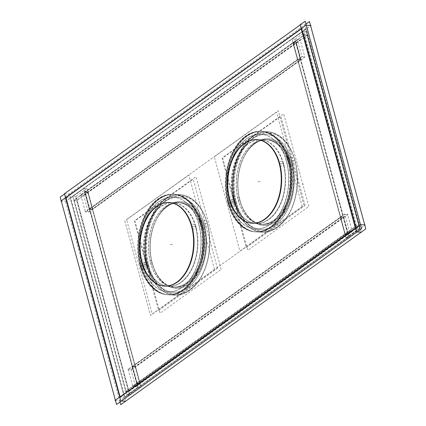 <?xml version="1.0" encoding="UTF-8"?>
<svg xmlns="http://www.w3.org/2000/svg" width="426" height="426" viewBox="0 0 426 426"><rect width="100%" height="100%" fill="white"/><g stroke="black" fill="none" stroke-linecap="round" stroke-linejoin="round"><path stroke-width="0.32" stroke-dasharray="2.13 1.6" d="M120.159 397.096L120.084 396.824L124.381 397.33L70.21 197.952L305.841 28.904L360.013 228.288L124.381 397.33L70.21 197.952L305.841 28.904L360.013 228.288L124.381 397.33L120.159 397.096M301.278 28.915L305.841 28.904L301.278 28.915M355.721 227.782L355.449 228.293L360.013 228.288L355.721 227.782M255.888 223.421A41.854 26.907 93.2 0 1 233.315 199.517A41.854 26.907 93.2 0 1 260.6 139.84A41.854 26.907 93.2 0 1 283.178 163.744A41.854 26.907 93.2 0 1 255.888 223.421L252.373 223.224A41.854 26.907 93.2 0 1 252.165 223.208M256.878 139.632A41.854 26.907 93.2 0 1 257.086 139.643L260.6 139.84M168.211 286.32A41.854 26.907 93.2 0 1 145.633 262.416A41.854 26.907 93.2 0 1 172.924 202.739A41.854 26.907 93.2 0 1 195.502 226.643A41.854 26.907 93.2 0 1 168.211 286.32L164.692 286.123A41.854 26.907 93.2 0 1 164.484 286.107M169.197 202.531A41.854 26.907 93.2 0 1 169.404 202.542L172.924 202.739M65.987 197.712L70.21 197.952L65.987 197.712M228.975 203.175A50.321 32.344 93.2 0 1 261.782 131.426A50.321 32.344 93.2 0 1 288.924 160.165A50.321 32.344 93.2 0 1 256.117 231.909A50.321 32.344 93.2 0 1 228.975 203.175A50.321 32.344 93.2 0 1 246.601 136.224A50.321 32.344 93.2 0 1 288.924 160.165A50.321 32.344 93.2 0 1 271.298 227.111A50.321 32.344 93.2 0 1 228.975 203.175L228.272 203.133A50.321 32.344 93.2 0 1 261.079 131.389A50.321 32.344 93.2 0 1 288.221 160.128A50.321 32.344 93.2 0 1 255.414 231.872A50.321 32.344 93.2 0 1 228.272 203.133A50.321 32.344 93.2 0 1 245.898 136.187A50.321 32.344 93.2 0 1 288.221 160.128A50.321 32.344 93.2 0 1 270.595 227.074A50.321 32.344 93.2 0 1 228.272 203.133M141.299 266.074A50.321 32.344 93.2 0 1 174.106 194.331A50.321 32.344 93.2 0 1 201.248 223.064A50.321 32.344 93.2 0 1 168.44 294.808A50.321 32.344 93.2 0 1 141.299 266.074A50.321 32.344 93.2 0 1 158.925 199.128A50.321 32.344 93.2 0 1 201.248 223.064A50.321 32.344 93.2 0 1 183.617 290.01A50.321 32.344 93.2 0 1 141.299 266.074L140.596 266.032A50.321 32.344 93.2 0 1 173.403 194.288A50.321 32.344 93.2 0 1 200.545 223.027A50.321 32.344 93.2 0 1 167.737 294.771A50.321 32.344 93.2 0 1 140.596 266.032A50.321 32.344 93.2 0 1 158.222 199.086A50.321 32.344 93.2 0 1 200.545 223.027A50.321 32.344 93.2 0 1 182.914 289.973A50.321 32.344 93.2 0 1 140.596 266.032M180.15 194.762L173.398 194.378A50.231 32.285 93.2 0 0 140.649 265.994A50.231 32.285 -86.8 0 0 167.743 294.68A50.231 32.285 -86.8 0 0 200.486 223.064L207.244 223.448A50.231 32.285 93.2 0 1 202.835 273.716A50.231 32.285 93.2 0 1 174.495 295.058A50.231 32.285 93.2 0 1 147.401 266.372A50.231 32.285 93.2 0 1 180.15 194.762A50.231 32.285 93.2 0 1 205.907 219.156A50.231 32.285 93.2 0 1 207.244 223.448A50.231 32.285 93.2 0 1 189.645 290.271A50.231 32.285 93.2 0 1 147.401 266.372A50.231 32.285 93.2 0 1 165 199.549A50.231 32.285 93.2 0 1 207.244 223.448L207.398 223.879A49.309 31.694 93.2 0 1 203.069 273.226A49.309 31.694 93.2 0 1 148.653 266.021A49.309 31.694 93.2 0 1 164.521 201.493A49.309 31.694 93.2 0 1 206.088 219.667A49.309 31.694 93.2 0 1 207.398 223.879A49.309 31.694 93.2 0 1 190.124 289.478A49.309 31.694 93.2 0 1 148.653 266.021A49.309 31.694 93.2 0 1 165.927 200.422A49.309 31.694 93.2 0 1 207.398 223.879M173.398 194.378A50.231 32.285 93.2 0 1 200.486 223.064A50.231 32.285 -86.8 0 1 182.892 289.888A50.231 32.285 -86.8 0 1 140.649 265.994L147.401 266.372L148.653 266.021M173.244 292.225A47.467 30.512 -86.8 0 1 147.641 265.116A47.467 30.512 93.2 0 1 164.271 201.961A47.467 30.512 93.2 0 1 204.192 224.545A47.467 30.512 93.2 0 0 178.59 197.435A47.467 30.512 93.2 0 0 147.641 265.116L142.295 264.812A47.467 30.512 93.2 0 1 173.238 197.137A47.467 30.512 93.2 0 1 198.846 224.246A47.467 30.512 -86.8 0 1 167.897 291.922L173.244 292.225A47.467 30.512 -86.8 0 0 204.192 224.545L198.846 224.246A47.467 30.512 93.2 0 0 158.919 201.663A47.467 30.512 93.2 0 0 142.295 264.812A47.467 30.512 -86.8 0 0 167.897 291.922M173.531 287.081A42.318 27.2 -86.8 0 1 150.708 262.917A42.318 27.2 93.2 0 1 165.533 206.615A42.318 27.2 93.2 0 1 201.125 226.749L203.782 226.472A43.239 27.791 93.2 0 1 188.633 283.993A43.239 27.791 93.2 0 1 152.268 263.428A43.239 27.791 93.2 0 1 156.065 220.157A43.239 27.791 93.2 0 1 203.782 226.472A43.239 27.791 93.2 0 1 189.868 283.056A43.239 27.791 93.2 0 1 153.419 267.118A43.239 27.791 93.2 0 1 152.268 263.428L152.114 262.996A42.318 27.2 93.2 0 1 166.939 206.695A42.318 27.2 93.2 0 1 202.531 226.829A42.318 27.2 93.2 0 1 187.706 283.125A42.318 27.2 93.2 0 1 152.114 262.996L150.708 262.917A42.318 27.2 93.2 0 1 178.297 202.579A42.318 27.2 93.2 0 1 201.125 226.749A42.318 27.2 -86.8 0 1 173.531 287.081L174.942 287.161A42.318 27.2 93.2 0 1 153.238 266.607A42.318 27.2 93.2 0 1 152.114 262.996A42.318 27.2 93.2 0 1 155.831 220.641A42.318 27.2 93.2 0 1 179.703 202.659A42.318 27.2 93.2 0 1 202.531 226.829A42.318 27.2 93.2 0 1 174.942 287.161M267.826 131.863L261.074 131.48A50.231 32.285 93.2 0 0 228.325 203.095A50.231 32.285 -86.8 0 0 255.419 231.776A50.231 32.285 -86.8 0 0 288.168 160.165L294.92 160.543A50.231 32.285 93.2 0 1 290.511 210.817A50.231 32.285 93.2 0 1 262.171 232.159A50.231 32.285 93.2 0 1 235.083 203.474A50.231 32.285 93.2 0 1 267.826 131.863A50.231 32.285 93.2 0 1 293.589 156.257A50.231 32.285 93.2 0 1 294.92 160.543A50.231 32.285 93.2 0 1 277.326 227.372A50.231 32.285 93.2 0 1 235.083 203.474A50.231 32.285 93.2 0 1 252.677 136.65A50.231 32.285 93.2 0 1 294.92 160.543L295.074 160.98A49.309 31.694 93.2 0 1 290.745 210.327A49.309 31.694 93.2 0 1 236.334 203.122A49.309 31.694 93.2 0 1 252.197 138.594A49.309 31.694 93.2 0 1 293.77 156.768A49.309 31.694 93.2 0 1 295.074 160.98A49.309 31.694 93.2 0 1 277.8 226.579A49.309 31.694 93.2 0 1 236.334 203.122A49.309 31.694 93.2 0 1 253.608 137.523A49.309 31.694 93.2 0 1 295.074 160.98M261.074 131.48A50.231 32.285 93.2 0 1 288.168 160.165A50.231 32.285 -86.8 0 1 270.569 226.989A50.231 32.285 -86.8 0 1 228.325 203.095L235.083 203.474L236.334 203.122M260.92 229.326A47.467 30.512 -86.8 0 1 235.317 202.217A47.467 30.512 93.2 0 1 251.947 139.062A47.467 30.512 93.2 0 1 291.869 161.646A47.467 30.512 93.2 0 0 266.266 134.536A47.467 30.512 93.2 0 0 235.317 202.217L229.971 201.913A47.467 30.512 93.2 0 1 260.92 134.238A47.467 30.512 93.2 0 1 286.522 161.342A47.467 30.512 -86.8 0 1 255.573 229.023L260.92 229.326A47.467 30.512 -86.8 0 0 291.869 161.646L286.522 161.342A47.467 30.512 93.2 0 0 246.601 138.764A47.467 30.512 93.2 0 0 229.971 201.913A47.467 30.512 -86.8 0 0 255.573 229.023M261.213 224.182A42.318 27.2 -86.8 0 1 238.384 200.012A42.318 27.2 93.2 0 1 253.209 143.716A42.318 27.2 93.2 0 1 288.801 163.845L291.459 163.573A43.239 27.791 93.2 0 1 276.314 221.094A43.239 27.791 93.2 0 1 239.95 200.529A43.239 27.791 93.2 0 1 243.747 157.253A43.239 27.791 93.2 0 1 291.459 163.573A43.239 27.791 93.2 0 1 277.55 220.157A43.239 27.791 93.2 0 1 241.095 204.219A43.239 27.791 93.2 0 1 239.95 200.529L239.795 200.092A42.318 27.2 93.2 0 1 254.62 143.796A42.318 27.2 93.2 0 1 290.207 163.925A42.318 27.2 93.2 0 1 275.382 220.226A42.318 27.2 93.2 0 1 239.795 200.092L238.384 200.012A42.318 27.2 93.2 0 1 265.978 139.68A42.318 27.2 93.2 0 1 288.801 163.845A42.318 27.2 -86.8 0 1 261.213 224.182L262.618 224.262A42.318 27.2 93.2 0 1 240.919 203.708A42.318 27.2 93.2 0 1 239.795 200.092A42.318 27.2 93.2 0 1 243.507 157.742A42.318 27.2 93.2 0 1 267.384 139.76A42.318 27.2 93.2 0 1 290.207 163.925A42.318 27.2 93.2 0 1 262.618 224.262M89.551 208.889L85.035 192.275L293.269 42.888L297.785 59.502L89.551 208.889L92.367 209.049L87.852 192.435L296.086 43.047L300.602 59.661L92.367 209.049L87.852 192.435L135.25 366.892L343.484 217.505L347.999 234.119L296.086 43.047L307.045 35.182L358.958 226.259L128.806 391.372L76.893 200.295L296.086 43.047L300.602 59.661L92.367 209.049L89.551 208.889L85.035 192.275L87.852 192.435L139.765 383.507L135.25 366.892L343.484 217.505L347.999 234.119L296.086 43.047L307.045 35.182L358.958 226.259L128.806 391.372L76.893 200.295L87.852 192.435L85.035 192.275L136.948 383.352L132.438 366.733L340.672 217.345L345.182 233.965L293.269 42.888L296.086 43.047L293.269 42.888L304.233 35.028L356.147 226.1L345.182 233.965L347.999 234.119L345.182 233.965L136.948 383.352L139.765 383.507L136.948 383.352L125.989 391.212L74.076 200.14L293.269 42.888L297.785 59.502L300.602 59.661L297.785 59.502L89.551 208.889M304.233 35.028L307.045 35.182L304.233 35.028L356.147 226.1L358.958 226.259L356.147 226.1L345.182 233.965L293.269 42.888L296.086 43.047L293.269 42.888L304.233 35.028M132.438 366.733L135.25 366.892L132.438 366.733L340.672 217.345L343.484 217.505L340.672 217.345L345.182 233.965L347.999 234.119L345.182 233.965L136.948 383.352L132.438 366.733M74.076 200.14L76.893 200.295L74.076 200.14L85.035 192.275L87.852 192.435L85.035 192.275L136.948 383.352L139.765 383.507L136.948 383.352L125.989 391.212L128.806 391.372L125.989 391.212L74.076 200.14M61.2 200.822L61.275 201.093M115.371 400.206L115.446 400.472M64.56 193.968L64.901 193.724M300.197 24.926L300.538 24.681M64.486 193.702L69.539 193.984L125.878 401.34M115.031 400.451L120.084 400.738L365.141 224.928M300.122 24.66L305.176 24.942L361.514 232.298M60.859 201.072L65.913 201.354L310.969 25.549M305.99 24.032L64.411 197.345L120.01 401.968M254.998 231.845A50.321 32.344 -86.8 0 1 227.138 200.215L228.677 200.3A50.321 32.344 -86.8 0 0 256.532 231.936A50.321 32.344 -86.8 0 0 286.08 208.016A50.321 32.344 -86.8 0 0 288.508 157.38L286.97 157.29A50.321 32.344 -86.8 0 1 284.541 207.931A50.321 32.344 -86.8 0 1 254.998 231.845L256.532 231.936M260.664 131.368A50.321 32.344 -86.8 0 1 288.519 162.998L290.058 163.083A50.321 32.344 -86.8 0 0 262.198 131.453A50.321 32.344 -86.8 0 0 232.655 155.368A50.321 32.344 -86.8 0 0 230.226 206.008L228.687 205.923A50.321 32.344 -86.8 0 1 231.116 155.282A50.321 32.344 -86.8 0 1 260.664 131.368L262.198 131.453M124.786 220.833L150.495 315.469L304.031 205.327L278.316 110.691L304.031 205.327L150.495 315.469L124.786 220.833L278.316 110.691L124.786 220.833M167.317 294.744A50.321 32.344 -86.8 0 1 139.462 263.114L140.995 263.199A50.321 32.344 -86.8 0 0 168.856 294.835A50.321 32.344 -86.8 0 0 198.399 270.915A50.321 32.344 -86.8 0 0 200.827 220.279L199.293 220.189A50.321 32.344 -86.8 0 1 196.865 270.829A50.321 32.344 -86.8 0 1 167.317 294.744L168.856 294.835M172.988 194.267A50.321 32.344 -86.8 0 1 200.843 225.897L202.377 225.982A50.321 32.344 -86.8 0 0 174.522 194.352A50.321 32.344 -86.8 0 0 144.973 218.266A50.321 32.344 -86.8 0 0 142.545 268.907L141.011 268.822A50.321 32.344 -86.8 0 1 143.44 218.181A50.321 32.344 -86.8 0 1 172.988 194.267L174.522 194.352M228.783 196.887L233.134 197.131A41.854 26.907 -86.8 0 0 256.303 223.442A41.854 26.907 -86.8 0 0 280.883 203.548A41.854 26.907 -86.8 0 0 282.901 161.427L278.551 161.182M279.839 165.927L284.19 166.172A41.854 26.907 -86.8 0 0 261.021 139.861A41.854 26.907 -86.8 0 0 236.441 159.755A41.854 26.907 -86.8 0 0 234.422 201.876L230.072 201.631M141.107 259.785L145.452 260.03A41.854 26.907 -86.8 0 0 168.627 286.341A41.854 26.907 -86.8 0 0 193.202 266.452A41.854 26.907 -86.8 0 0 195.225 224.326L190.875 224.081M192.163 228.831L196.514 229.076A41.854 26.907 -86.8 0 0 173.339 202.76A41.854 26.907 -86.8 0 0 148.765 222.654A41.854 26.907 -86.8 0 0 146.746 264.78L142.396 264.535M214.502 269.381L188.867 175.033L126.634 219.678L152.268 314.026L214.502 269.381M173.11 197.126A47.467 30.512 -86.8 0 1 199.389 226.967L204.997 227.287A47.467 30.512 -86.8 0 0 178.718 197.446A47.467 30.512 -86.8 0 0 150.847 220.008A47.467 30.512 -86.8 0 0 148.557 267.773L142.95 267.459A47.467 30.512 -86.8 0 1 145.239 219.688A47.467 30.512 -86.8 0 1 173.11 197.126L178.718 197.446M167.764 291.916A47.467 30.512 -86.8 0 1 141.485 262.075L147.092 262.389A47.467 30.512 -86.8 0 0 173.371 292.231A47.467 30.512 -86.8 0 0 201.242 269.669A47.467 30.512 -86.8 0 0 203.537 221.903L197.925 221.584A47.467 30.512 -86.8 0 1 195.635 269.354A47.467 30.512 -86.8 0 1 167.764 291.916L173.371 292.231M217.441 268.332L193.207 179.138L134.392 221.328L158.626 310.522L217.441 268.332M178.169 202.574A42.318 27.2 -86.8 0 1 201.594 229.177L203.261 229.268A42.318 27.2 -86.8 0 0 179.836 202.669A42.318 27.2 -86.8 0 0 154.989 222.782A42.318 27.2 -86.8 0 0 152.95 265.366L151.278 265.27A42.318 27.2 -86.8 0 1 153.323 222.686A42.318 27.2 -86.8 0 1 178.169 202.574L179.836 202.669M155.799 220.705A42.195 27.126 -86.8 0 1 181.758 203.032A42.195 27.126 -86.8 0 1 202.968 229.3L204.565 228.922A43.356 27.871 -86.8 0 0 182.775 201.929A43.356 27.871 -86.8 0 0 156.097 220.088A43.356 27.871 -86.8 0 0 153.009 265.904L152.796 265.291A42.195 27.126 -86.8 0 1 155.799 220.705L156.097 220.088M153.216 266.543A42.195 27.126 -86.8 0 1 151.496 260.51L151.672 260.989A43.356 27.871 -86.8 0 0 153.44 267.187A43.356 27.871 -86.8 0 0 190.784 282.507A43.356 27.871 -86.8 0 0 203.229 224.007L201.668 224.518A42.195 27.126 -86.8 0 1 189.554 281.448A42.195 27.126 -86.8 0 1 153.216 266.543L153.44 267.187M173.403 287.071A42.318 27.2 -86.8 0 1 149.973 260.472L151.645 260.568A42.318 27.2 -86.8 0 0 175.07 287.167A42.318 27.2 -86.8 0 0 199.916 267.054A42.318 27.2 -86.8 0 0 201.961 224.47L200.289 224.374A42.318 27.2 -86.8 0 1 198.25 266.964A42.318 27.2 -86.8 0 1 173.403 287.071L175.07 287.167M221.163 269.376L195.981 176.694L134.888 220.524L160.07 313.206L221.163 269.376M206.115 219.736A49.187 31.615 93.2 0 0 163.749 202.355A49.187 31.615 93.2 0 0 149.632 268.721L148.072 269.232A50.348 32.365 93.2 0 1 162.524 201.301A50.348 32.365 93.2 0 1 205.886 219.086A50.348 32.365 93.2 0 1 207.941 226.286L208.117 226.765A49.187 31.615 93.2 0 0 206.115 219.736L205.886 219.086M203.101 273.162A49.187 31.615 93.2 0 0 206.605 221.19L206.386 220.577A50.348 32.365 93.2 0 1 202.803 273.78A50.348 32.365 93.2 0 1 171.827 294.867A50.348 32.365 93.2 0 1 146.523 263.524L148.12 263.146A49.187 31.615 93.2 0 0 172.839 293.764A49.187 31.615 93.2 0 0 203.101 273.162L202.803 273.78M167.604 294.67A50.231 32.285 -86.8 0 1 139.797 263.098L146.821 263.492A50.231 32.285 -86.8 0 0 174.628 295.069A50.231 32.285 -86.8 0 0 204.123 271.197A50.231 32.285 -86.8 0 0 206.546 220.647L199.522 220.253A50.231 32.285 -86.8 0 1 197.094 270.798A50.231 32.285 -86.8 0 1 167.604 294.67L174.628 295.069M173.26 194.373A50.231 32.285 -86.8 0 1 201.067 225.945L208.09 226.344A50.231 32.285 -86.8 0 0 180.283 194.767A50.231 32.285 -86.8 0 0 150.793 218.639A50.231 32.285 -86.8 0 0 148.37 269.189L141.347 268.79A50.231 32.285 -86.8 0 1 143.77 218.245A50.231 32.285 -86.8 0 1 173.26 194.373L180.283 194.767M302.178 206.482L276.549 112.134L214.31 156.779L239.945 251.127L302.178 206.482M260.787 134.227A47.467 30.512 -86.8 0 1 287.065 164.069L292.678 164.383A47.467 30.512 -86.8 0 0 266.399 134.547A47.467 30.512 -86.8 0 0 238.528 157.103A47.467 30.512 -86.8 0 0 236.233 204.874L230.626 204.56A47.467 30.512 -86.8 0 1 232.915 156.789A47.467 30.512 -86.8 0 1 260.787 134.227L266.399 134.547M255.44 229.018A47.467 30.512 -86.8 0 1 229.161 199.176L234.774 199.49A47.467 30.512 -86.8 0 0 261.053 229.332A47.467 30.512 -86.8 0 0 288.924 206.77A47.467 30.512 -86.8 0 0 291.214 158.999L285.606 158.685A47.467 30.512 -86.8 0 1 283.311 206.456A47.467 30.512 -86.8 0 1 255.44 229.018L261.053 229.332M305.117 205.433L280.883 116.239L222.068 158.429L246.303 247.623L305.117 205.433M265.845 139.675A42.318 27.2 -86.8 0 1 289.27 166.273L290.942 166.369A42.318 27.2 -86.8 0 0 267.512 139.765A42.318 27.2 -86.8 0 0 242.666 159.878A42.318 27.2 -86.8 0 0 240.626 202.467L238.959 202.371A42.318 27.2 -86.8 0 1 240.999 159.787A42.318 27.2 -86.8 0 1 265.845 139.675L267.512 139.765M243.475 157.806A42.195 27.126 -86.8 0 1 269.44 140.133A42.195 27.126 -86.8 0 1 290.644 166.401L292.241 166.023A43.356 27.871 -86.8 0 0 270.451 139.03A43.356 27.871 -86.8 0 0 243.778 157.189A43.356 27.871 -86.8 0 0 240.69 203.005L240.472 202.393A42.195 27.126 -86.8 0 1 243.475 157.806L243.778 157.189M240.892 203.639A42.195 27.126 -86.8 0 1 239.172 197.611L239.353 198.09A43.356 27.871 -86.8 0 0 241.121 204.288A43.356 27.871 -86.8 0 0 278.46 219.608A43.356 27.871 -86.8 0 0 290.905 161.103L289.345 161.614A42.195 27.126 -86.8 0 1 277.235 218.549A42.195 27.126 -86.8 0 1 240.892 203.639L241.121 204.288M261.079 224.172A42.318 27.2 -86.8 0 1 237.655 197.573L239.321 197.664A42.318 27.2 -86.8 0 0 262.751 224.268A42.318 27.2 -86.8 0 0 287.593 204.155A42.318 27.2 -86.8 0 0 289.637 161.571L287.971 161.475A42.318 27.2 -86.8 0 1 285.926 204.059A42.318 27.2 -86.8 0 1 261.079 224.172L262.751 224.268M308.839 206.477L283.663 113.795L222.569 157.625L247.746 250.307L308.839 206.477M293.791 156.832A49.187 31.615 93.2 0 0 251.431 139.456A49.187 31.615 93.2 0 0 237.314 205.822L235.748 206.333A50.348 32.365 93.2 0 1 250.2 138.397A50.348 32.365 93.2 0 1 293.562 156.188A50.348 32.365 93.2 0 1 295.617 163.387L295.798 163.866A49.187 31.615 93.2 0 0 293.791 156.832L293.562 156.188M290.777 210.263A49.187 31.615 93.2 0 0 294.281 158.286L294.068 157.679A50.348 32.365 93.2 0 1 290.479 210.881A50.348 32.365 93.2 0 1 259.503 231.968A50.348 32.365 93.2 0 1 234.199 200.625L235.796 200.247A49.187 31.615 93.2 0 0 260.515 230.865A49.187 31.615 93.2 0 0 290.777 210.263L290.479 210.881M255.28 231.771A50.231 32.285 -86.8 0 1 227.479 200.193L234.502 200.593A50.231 32.285 -86.8 0 0 262.31 232.165A50.231 32.285 -86.8 0 0 291.799 208.293A50.231 32.285 -86.8 0 0 294.222 157.748L287.199 157.354A50.231 32.285 -86.8 0 1 284.776 207.899A50.231 32.285 -86.8 0 1 255.28 231.771L262.31 232.165M260.941 131.474A50.231 32.285 -86.8 0 1 288.748 163.046L295.772 163.446A50.231 32.285 -86.8 0 0 267.965 131.868A50.231 32.285 -86.8 0 0 238.475 155.74A50.231 32.285 -86.8 0 0 236.047 206.29L229.023 205.891A50.231 32.285 -86.8 0 1 231.446 155.346A50.231 32.285 -86.8 0 1 260.941 131.474L267.965 131.868M80.759 194.847L85.498 212.297L302.066 56.935L297.321 39.485L80.759 194.847M89.311 209.288L92.831 209.485L88.091 192.035L84.572 191.838L89.311 209.288M301.597 56.498L305.117 56.695L88.555 212.057L85.035 211.86L301.597 56.498M292.806 42.451L296.326 42.648L301.065 60.098L297.545 59.901L292.806 42.451M80.519 195.241L84.039 195.443L300.602 40.081L297.082 39.879L80.519 195.241M83.571 195.007L88.315 212.457L304.878 57.089L300.138 39.645L83.571 195.007M303.413 31.045L292.012 39.224L346.003 237.942L357.403 229.763L303.413 31.045M292.838 43.031L296.081 43.218L307.481 35.038L304.239 34.857L292.838 43.031M346.008 237.772L349.251 237.953L295.261 39.24L292.018 39.054L346.008 237.772M356.152 225.929L359.395 226.115L347.994 234.289L344.751 234.108L356.152 225.929M302.977 31.194L306.219 31.375L360.21 230.093L356.967 229.907L302.977 31.194M306.225 31.204L294.829 39.384L348.819 238.102L360.215 229.923L306.225 31.204M128.157 369.305L132.901 386.755L349.464 231.393L344.725 213.943L128.157 369.305M136.709 383.746L140.234 383.943L135.489 366.498L131.969 366.296L136.709 383.746M348.995 230.956L352.515 231.153L135.953 386.515L132.433 386.318L348.995 230.956M340.204 216.909L343.723 217.111L348.468 234.561L344.943 234.359L340.204 216.909M127.917 369.704L131.437 369.901L348.005 214.539L344.48 214.342L127.917 369.704M130.974 369.464L135.713 386.914L352.275 231.552L347.536 214.102L130.974 369.464M84.215 188.297L72.819 196.477L126.81 395.19L138.205 387.016L84.215 188.297M73.645 200.284L76.888 200.465L88.283 192.291L85.04 192.105L73.645 200.284M126.815 395.019L130.058 395.206L76.068 196.487L72.825 196.306L126.815 395.019M136.954 383.182L140.197 383.363L128.801 391.542L125.558 391.356L136.954 383.182M83.784 188.441L87.026 188.627L141.017 387.34L137.774 387.159L83.784 188.441M87.032 188.457L75.631 196.631L129.621 395.349L141.022 387.17L87.032 188.457M288.924 160.165L288.221 160.128M201.248 223.064L200.545 223.027M283.178 163.744A41.854 26.907 93.2 0 1 268.518 219.427A41.854 26.907 93.2 0 1 233.315 199.517A41.854 26.907 93.2 0 1 247.975 143.828A41.854 26.907 93.2 0 1 283.178 163.744L279.664 163.541M233.315 199.517L229.795 199.32M195.502 226.643A41.854 26.907 93.2 0 1 180.837 282.326A41.854 26.907 93.2 0 1 145.633 262.416A41.854 26.907 93.2 0 1 160.298 206.732A41.854 26.907 93.2 0 1 195.502 226.643L191.982 226.446M145.633 262.416L142.119 262.219M258.949 181.668L260.355 181.748L258.949 181.668M287.806 160.101L289.339 160.187L287.806 160.101M171.273 244.567L172.679 244.646L171.273 244.567M200.129 223L201.663 223.091L200.129 223M279.248 163.52L283.594 163.765L279.248 163.52M191.567 226.419L195.917 226.664L191.567 226.419M142.295 264.812A47.467 30.512 -86.8 0 0 182.216 287.396A47.467 30.512 -86.8 0 0 198.846 224.246M147.641 265.116A47.467 30.512 -86.8 0 0 187.562 287.699A47.467 30.512 -86.8 0 0 204.192 224.545M150.708 262.917A42.318 27.2 -86.8 0 0 186.3 283.045A42.318 27.2 -86.8 0 0 201.125 226.749M152.268 263.428A43.239 27.791 93.2 0 1 167.418 205.902A43.239 27.791 93.2 0 1 203.782 226.472M140.649 265.994A50.231 32.285 93.2 0 1 158.243 199.171A50.231 32.285 93.2 0 1 200.486 223.064M170.198 244.508L171.603 244.588L170.198 244.508M142.162 264.807L147.769 265.121L142.162 264.807M150.575 262.906L152.247 263.002L150.575 262.906M166.875 206.802L167.482 205.801L166.875 206.802M215.737 247.075L214.331 246.995L215.737 247.075M166.049 200.534L164.878 199.437L166.049 200.534M140.511 265.984L147.54 266.383L140.511 265.984M229.971 201.913A47.467 30.512 -86.8 0 0 269.892 224.497A47.467 30.512 -86.8 0 0 286.522 161.342M235.317 202.217A47.467 30.512 -86.8 0 0 275.239 224.8A47.467 30.512 -86.8 0 0 291.869 161.646M238.384 200.012A42.318 27.2 -86.8 0 0 273.977 220.146A42.318 27.2 -86.8 0 0 288.801 163.845M239.95 200.529A43.239 27.791 93.2 0 1 255.094 143.003A43.239 27.791 93.2 0 1 291.459 163.573M228.325 203.095A50.231 32.285 93.2 0 1 245.924 136.272A50.231 32.285 93.2 0 1 288.168 160.165M257.874 181.609L259.28 181.689L257.874 181.609M229.838 201.908L235.45 202.222L229.838 201.908M238.256 200.007L239.923 200.103L238.256 200.007M254.556 143.897L255.158 142.902L254.556 143.897M303.418 184.176L302.007 184.096L303.418 184.176M253.726 137.635L252.554 136.538L253.726 137.635M228.192 203.085L235.216 203.484L228.192 203.085M255.414 231.872L256.117 231.909M261.079 131.389L261.782 131.426M167.737 294.771L168.44 294.808M173.403 194.288L174.106 194.331M178.59 197.435L173.238 197.137M178.297 202.579L179.703 202.659M156.065 220.157L155.831 220.641M153.419 267.118L153.238 266.607M206.088 219.667L205.907 219.156M203.069 273.226L202.835 273.716M174.495 295.058L167.743 294.68M266.266 134.536L260.92 134.238M265.978 139.68L267.384 139.76M243.747 157.253L243.507 157.742M241.095 204.219L240.919 203.708M293.77 156.768L293.589 156.257M290.745 210.327L290.511 210.817M262.171 232.159L255.419 231.776M251.958 223.197L256.303 223.442M256.67 139.616L261.021 139.861M164.276 286.096L168.627 286.341M168.989 202.515L173.339 202.76"/><path stroke-width="0.64" d="M120.084 396.824L65.987 197.712L301.278 28.915L65.987 197.712L120.084 396.824M301.619 28.67L355.721 227.782L301.619 28.67M355.449 228.293L120.159 397.096L355.449 228.293M257.086 139.643A41.854 26.907 93.2 0 1 279.664 163.541A41.854 26.907 93.2 0 1 252.373 223.224M252.165 223.208A41.854 26.907 93.2 0 1 229.795 199.32A41.854 26.907 93.2 0 1 256.878 139.632M169.404 202.542A41.854 26.907 93.2 0 1 191.982 226.446A41.854 26.907 93.2 0 1 164.692 286.123M164.484 286.107A41.854 26.907 93.2 0 1 142.119 262.219A41.854 26.907 93.2 0 1 169.197 202.531M64.56 193.968L60.188 197.105L61.2 200.822M310.629 25.794L310.969 25.549L305.916 25.262L60.859 201.072L61.275 201.093L115.371 400.206M364.8 225.178L365.141 224.928L360.087 224.646L115.031 400.451L115.446 400.472L116.527 404.46L361.589 228.655L305.25 21.3L300.122 24.66L356.461 232.016L361.44 232.032M125.803 401.074L120.824 401.058L64.486 193.702L300.197 24.926M120.01 401.968L120.75 404.7L365.812 228.895L309.473 21.54L305.99 24.032M228.783 196.887A41.854 26.907 -86.8 0 0 251.958 223.197A41.854 26.907 -86.8 0 0 276.533 203.303A41.854 26.907 -86.8 0 0 278.551 161.182M279.839 165.927A41.854 26.907 -86.8 0 0 256.67 139.616A41.854 26.907 -86.8 0 0 232.095 159.51A41.854 26.907 -86.8 0 0 230.072 201.631M141.107 259.785A41.854 26.907 -86.8 0 0 164.276 286.096A41.854 26.907 -86.8 0 0 188.856 266.202A41.854 26.907 -86.8 0 0 190.875 224.081M192.163 228.831A41.854 26.907 -86.8 0 0 168.989 202.515A41.854 26.907 -86.8 0 0 144.414 222.409A41.854 26.907 -86.8 0 0 142.396 264.535M279.664 163.541A41.854 26.907 93.2 0 1 264.999 219.23A41.854 26.907 93.2 0 1 229.795 199.32A41.854 26.907 93.2 0 1 244.46 143.631A41.854 26.907 93.2 0 1 279.664 163.541M191.982 226.446A41.854 26.907 93.2 0 1 177.322 282.129A41.854 26.907 93.2 0 1 142.119 262.219A41.854 26.907 93.2 0 1 156.779 206.53A41.854 26.907 93.2 0 1 191.982 226.446M144.957 243.086L146.363 243.166L144.957 243.086M232.633 180.187L234.044 180.262L232.633 180.187"/></g></svg>
